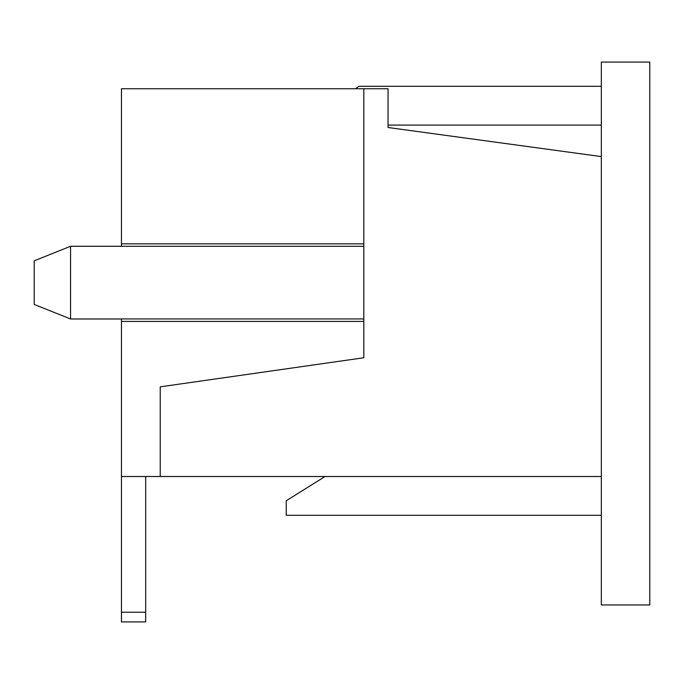 <?xml version="1.0" encoding="UTF-8"?>
<svg xmlns="http://www.w3.org/2000/svg" width="684" height="684" viewBox="0 0 684 684"><rect width="100%" height="100%" fill="white"/><g stroke="black" fill="none" stroke-linecap="round" stroke-linejoin="round"><path stroke-width="1.03" d="M121.453 321.403L363.811 321.403L363.811 357.758L160.227 386.836L160.227 476.509L121.453 476.509L121.453 318.932L363.811 318.932L363.811 88.732L388.05 88.732L388.05 127.506L601.33 156.593L601.33 476.509L160.227 476.509M363.811 246.308L121.453 246.308L121.453 88.732L363.811 88.732M363.811 321.403L363.811 318.932M121.453 243.846L363.811 243.846M70.555 318.975L34.2 304.431L34.2 260.809L70.555 246.266L70.555 318.975L121.453 318.975M145.683 476.509L145.683 621.927L121.453 621.927L145.683 621.927L121.453 621.927L121.453 476.509M601.33 515.291L286.254 515.291L286.254 500.748L325.037 476.509M601.33 125.087L388.05 125.087M355.5 88.732L358.963 86.304L601.33 86.304M601.33 156.593L601.33 62.073L649.8 62.073L649.8 604.964L601.33 604.964L601.33 476.509M145.683 612.231L121.453 612.231M70.555 246.266L121.453 246.266"/></g></svg>
